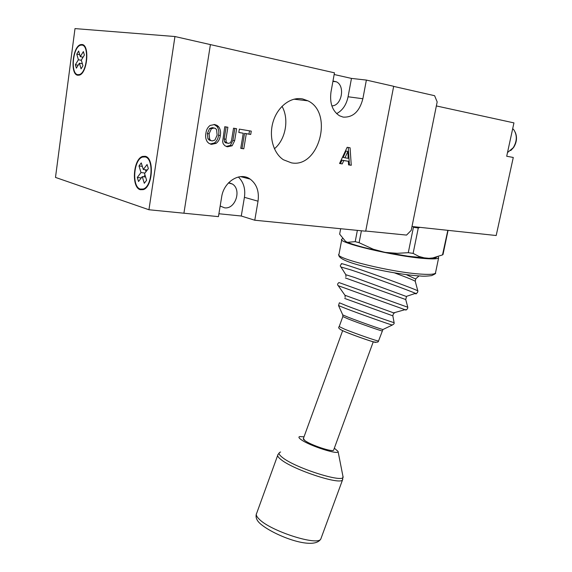 <?xml version="1.0" encoding="UTF-8"?>
<svg xmlns="http://www.w3.org/2000/svg" width="572" height="572" viewBox="0 0 572 572"><rect width="100%" height="100%" fill="white"/><g stroke="black" fill="none" stroke-linecap="round" stroke-linejoin="round"><path stroke-width="0.86" d="M365.722 231.038L406.549 235.085L411.225 230.337L437.172 101.916L434.606 95.703L393.658 86.393M515.229 132.225C517.338 137.23 516.802 142.306 513.62 147.447L510.746 150.543M507.493 152.581L513.256 147.712C517.002 141.427 517.274 135.571 514.064 130.137L512.712 128.607M247.848 177.828L247.948 178.528M340.676 228.721L339.654 234.141L345.424 241.255L346.482 241.87L347.583 242.321L355.212 241.641L359.109 242.707L373.337 249.256L383.941 252.095M418.275 228.006L413.427 227.263L408.286 252.688L413.113 253.389L418.275 228.006L419.977 227.356M359.109 242.707L361.404 230.773M413.113 253.389L418.997 256.463L425.182 258.108L407.629 256.149L386.179 252.474L397.197 253.31L408.286 252.688M355.212 241.641L357.364 230.38M425.861 258.194L407.55 256.192L428.914 258.315L432.818 257.936L442.513 254.905L443.014 254.497L448.062 230.366M447.833 230.337L442.513 254.905M426.126 258.215L425.075 258.144M347.404 242.263L347.612 242.356C353.832 244.995 364.407 247.919 379.343 251.137L379.322 251.079C364.35 247.848 353.768 244.93 347.583 242.321L347.812 242.442C353.961 245.03 364.471 247.933 379.35 251.144L381.495 251.601M307.05 441.949C304.118 440.268 302.903 439.132 303.396 438.531L304.912 440.619C310.768 445.052 332.575 452.338 333.59 450.214C332.654 452.044 314.936 446.546 307.05 441.949M342.621 238.646L341.856 239.11C335.936 242.356 395.338 256.492 424.882 258.537C433.154 259.166 437.73 258.952 438.624 257.893L438.088 256.613M412.004 226.498L496.189 235.521L513.277 157.464L506.699 156.249L513.949 122.894L436.357 105.942L412.004 226.498M304.018 436.822L299.764 436.579C298.341 436.922 298.756 437.909 301.001 439.546C309.173 445.781 340.04 455.612 338.052 451.394L334.341 448.176M174.946 36.529L334.47 72.823L330.988 92.013C329.558 103.139 332.389 111.054 339.482 115.758L343.136 117.096C352.96 117.639 359.538 111.526 362.87 98.741L366.373 80.08L393.679 86.293L365.694 231.202L254.776 220.227L258.029 201.201C259.33 191.456 256.714 184.091 250.171 179.107C239.997 171.593 223.738 181.589 221.643 197.054L218.433 216.631L183.919 213.213L210.403 44.595L183.919 213.213L148.942 209.752L55.491 177.42L74.996 28.6L174.946 36.529L148.942 209.752M336.608 113.635C342.542 110.468 346.367 104.848 348.076 96.768L351.465 78.414L334.162 74.503M228.736 182.64L232.411 184.034C241.913 189.732 235.321 209.581 224.546 207.815L220.17 206.027M332.975 81.024L336.372 81.803C345.531 85.857 341.663 106.063 331.839 105.849M302.659 98.942C291.041 96.504 277.921 106.292 273.28 121.221C268.547 136.115 273.194 153.139 283.412 159.76L291.398 162.841C318.847 168.461 333.905 113.013 307.929 100.822L302.659 98.942M246.303 133.726L250.715 134.456L251.272 131.131L239.353 129.129L238.803 132.489L243.264 133.226L240.755 148.355L243.786 148.82L246.303 133.726L244.544 133.376L248.956 134.105L249.506 130.831M236.622 128.714L233.54 128.192L231.546 140.347L230.423 142.836L228.013 143.415L226.24 142.214L225.919 139.289L227.885 127.249L224.76 126.727L222.637 141.62L223.202 143.765L224.975 145.788L227.534 146.782L232.16 145.767L234.649 140.698L236.622 128.714M205.899 133.305C205.226 136.651 205.748 139.554 207.457 142.013L208.916 143.343L211.547 144.344L216.123 143.35C218.497 141.549 219.884 138.967 220.284 135.614C220.971 132.289 220.463 129.379 218.776 126.891L217.153 125.44L214.722 124.532L210.096 125.447C207.693 127.277 206.292 129.901 205.899 133.305M343.772 160.56L348.377 161.275L348.541 164.872L351.258 165.287L350.085 147.783L347.154 147.29L339.561 163.492L342.256 163.907L343.772 160.56L341.949 160.174L348.377 161.275M218.904 213.749L241.27 216.016L254.776 220.227M351.465 78.414L366.373 80.08M274.41 148.763C285.664 139.554 289.389 119.176 282.01 106.299M241.27 216.016L244.423 197.319C245.602 188.889 243.579 182.11 238.36 176.991M339.611 163.392L340.44 163.52L341.949 160.174M348.534 164.757L349.435 164.893L348.248 147.476M345.009 157.815L343.179 157.436L346.003 151.029L347.883 151.401L348.184 158.315L345.009 157.815L347.883 151.401M340.44 163.52L342.256 163.907M349.435 164.893L351.258 165.287M346.003 151.029L347.833 151.394M210.224 144.008L214.407 142.971C216.774 141.17 218.161 138.596 218.561 135.249C219.24 131.932 218.74 129.036 217.053 126.548L214.042 124.446M210.382 140.562L207.943 138.86L207.386 133.476L209.595 128.464L212.455 127.613L215.415 128.421L216.588 129.687L217.131 135.121L214.922 140.061L212.09 140.941L210.775 140.44L209.652 139.232L209.102 133.834L211.318 128.814L214.171 127.956M217.053 126.548L218.776 126.891M218.561 135.249L220.284 135.614M214.407 142.971L216.123 143.35M210.56 144.123L211.547 144.344M207.943 138.86L209.652 139.232M207.386 133.476L209.102 133.834M209.595 128.464L211.318 128.814M226.247 146.453L230.43 145.381L232.911 140.326L234.87 128.421M232.911 140.326L234.649 140.698M230.43 145.381L232.16 145.767M226.648 146.589L227.534 146.782M226.283 143.036L224.517 141.835L224.188 138.924L226.14 126.955M224.188 138.924L225.919 139.289M224.517 141.835L226.24 142.214M240.776 148.241L242.042 148.434L244.544 133.376M242.042 148.434L243.786 148.82M238.81 132.432L243.264 133.226M248.956 134.105L250.715 134.456M145.252 156.306L142.628 156.413C133.154 158.83 131.181 187.63 140.319 189.711L143.243 189.632C152.738 187.216 154.533 157.808 145.252 156.306M140.412 189.082L143.222 189.01C152.352 186.679 154.09 158.401 145.159 156.942L142.628 157.05C133.512 159.374 131.617 187.094 140.412 189.082M81.896 44.516L80.745 44.609C72.537 46.075 69.841 74.753 77.821 75.239L79.179 75.154C87.38 73.738 90.011 44.509 81.896 44.516M77.892 74.667L79.201 74.582C87.094 73.216 89.625 45.102 81.817 45.095L80.702 45.188C72.808 46.597 70.213 74.203 77.892 74.667M76.777 54.133L78.407 59.731L75.382 64.707L76.376 68.161L79.415 63.199L81.067 68.855L82.961 65.78L81.303 60.117L84.391 55.062L83.362 51.587L80.287 56.642L78.643 51.037L76.777 54.133L79.722 54.719M81.36 60.31L78.407 59.731M82.468 57.078L82.69 57.843M83.083 57.2L80.287 56.642M82.375 63.771L79.415 63.199M78.164 65.244L75.382 64.707M82.146 63.013L81.753 63.649M145.395 169.77L145.989 171.707M145.031 175.103L143.729 176.798M144.566 173.588L148.348 168.611L147.075 164.514L143.307 169.498L141.27 162.898L138.989 165.951L141.005 172.544L137.301 177.442L138.531 181.51L142.249 176.619L144.294 183.283L146.618 180.259L144.566 173.588M147.283 170.006L143.307 169.498M142.349 166.388L138.989 165.951M144.981 173.037L141.005 172.544M141.263 177.921L137.301 177.442M145.624 177.034L142.249 176.619M407.507 256.185L386.186 252.538L407.564 256.192M432.818 257.936L432.024 258.294C434.97 258.194 436.479 257.786 436.543 257.093M345.795 274.717L354.318 277.391L406.513 296.539M344.973 295.281L393.636 312.87C394.802 313.263 394.844 313.256 393.765 312.834M406.292 274.624L415.637 279.007M339.468 302.817L346.689 305.805C362.469 311.804 395.752 323.588 394.094 322.601C394.444 323.545 393.793 324.338 392.142 325.01C388.61 324.131 359.652 313.835 345.946 308.573L338.531 305.562L339.325 302.888M345.173 297.383L345.009 295.331L338.224 285.693C337.173 284.784 337.423 283.741 338.981 282.554L407.786 307.25C407.779 309.016 406.842 309.831 404.976 309.688L338.231 285.707M345.96 276.662L345.774 274.624L340.805 266.774C339.961 266.073 340.247 265.122 341.684 263.921C340.176 263.077 343.608 264.028 351.98 266.781C374.102 274.031 420.491 291.119 417.846 291.012C417.717 292.7 416.916 293.486 415.451 293.365C410.925 291.119 370.413 276.369 351.201 269.984L340.941 266.988M407.786 307.243L405.734 299.549L345.381 277.956M406.106 310.11L404.976 309.688L393.636 312.87L392.835 315.837L344.694 298.448M382.239 330.838L382.225 330.916C381.789 331.238 359.052 323.259 348.248 318.976L342.842 316.566L342.757 314.9L348.355 317.281C358.608 321.314 380.101 328.929 382.925 329.529L383.19 329.4M345.173 331.803L340.533 329.622M342.814 316.645L339.203 326.576L344.544 329.15C355.291 333.562 378.042 341.47 378.535 340.976L378.571 340.876M341.756 239.625L339.017 254.125C333.004 257.972 392.12 272.565 421.671 274.152C429.937 274.66 434.534 274.303 435.464 273.073L435.571 272.537M342.728 314.829L338.531 305.562M375.568 342.256C377.427 343.615 355.691 336.157 345.352 331.874M414.872 293.558C416.53 294.022 416.723 293.958 415.451 293.365L406.563 296.339L405.734 299.528M392.492 324.939L382.925 329.529L378.535 340.976C378.464 342.321 376.648 342.571 373.087 341.734C367.017 340.047 352.595 334.842 345.016 331.703C339.589 329.479 337.637 327.799 339.16 326.669M417.832 290.955L415.265 281.352C414.857 280.702 407.929 277.87 394.473 272.858M277.649 455.469L256.706 513.198C255.72 514.564 256.521 516.523 259.116 519.083C270.213 530.98 317.896 546.289 320.813 538.996L321.207 537.937M280.623 452.023C278.135 452.702 278.65 454.454 282.175 457.285C295.045 468.182 346.603 484.255 342.957 476.369L342.514 479.887C340.283 485.292 292.592 469.505 280.788 459.38C278.049 457.185 277.105 455.605 277.949 454.633L279.122 453.067M342.8 479.193L320.813 538.996C313.349 551.358 271.643 534.405 259.595 523.094C256.635 520.205 255.541 517.238 256.306 514.185M348.076 96.768L362.87 98.741M244.423 197.319L258.029 201.201M513.62 147.447L513.256 147.712M442.964 254.569L448.033 230.359M384.191 252.145L386.179 252.531M381.252 251.544L379.343 251.137M419.054 275.918L415.801 278.743L415.258 281.295M303.396 438.531L342.642 330.68M438.624 257.893L435.464 273.073C436.243 273.244 434.985 274.088 431.667 275.611C426.926 276.226 423.101 276.347 420.191 275.99C403.918 275.06 375.947 269.998 357.922 264.829C338.81 259.452 338.452 255.848 338.889 254.597M392.835 315.837L394.094 322.601M333.59 450.214L373.266 341.784M338.052 451.394L342.957 476.369M293.951 99.185L307.929 100.822M332.911 81.396L336.372 81.803M228.435 182.954L232.411 184.034M240.648 176.634L250.171 179.107M215.429 125.096L217.153 125.44M209.059 140.069L210.775 140.44M225.268 142.664L226.991 143.043M146.711 156.971L142.628 156.413M144.301 189.132L143.222 189.01M83.541 45.188L80.745 44.609M80.13 74.753L79.201 74.582"/></g></svg>
